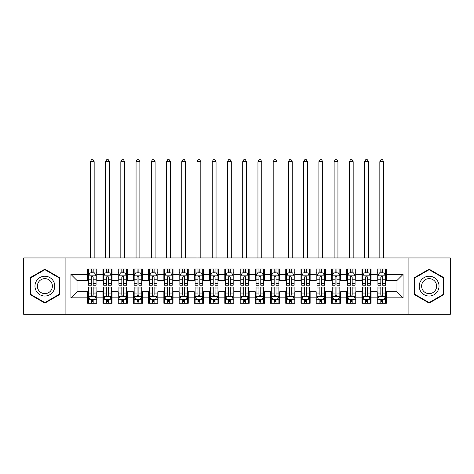 <?xml version="1.0" encoding="UTF-8"?>
<svg xmlns="http://www.w3.org/2000/svg" width="474" height="474" viewBox="0 0 474 474"><rect width="100%" height="100%" fill="white"/><g stroke="black" fill="none" stroke-linecap="round" stroke-linejoin="round"><path stroke-width="0.71" d="M408.096 314.321L450.3 314.321L450.3 257.951L408.096 257.951L408.096 314.321L65.904 314.321L65.904 257.951L23.7 257.951L23.7 314.321L65.904 314.321M408.096 257.951L65.904 257.951M70.928 297.868L70.928 274.405L87.69 274.405L87.69 280.495L77.025 280.495L77.025 291.771L70.928 297.868L87.69 297.868L87.69 303.277L96.832 303.277L96.832 297.868L102.923 297.868L102.923 303.277L112.065 303.277L112.065 297.868L118.162 297.868L118.162 303.277L127.305 303.277L127.305 297.868L133.395 297.868L133.395 303.277L142.538 303.277L142.538 297.868L148.635 297.868L148.635 303.277L157.777 303.277L157.777 297.868L163.868 297.868L163.868 303.277L173.01 303.277L173.01 297.868L179.107 297.868L179.107 303.277L188.243 303.277L188.243 297.868L194.34 297.868L194.34 303.277L203.482 303.277L203.482 297.868L209.573 297.868L209.573 303.277L218.715 303.277L218.715 297.868L224.812 297.868L224.812 303.277L233.955 303.277L233.955 297.868L240.045 297.868L240.045 303.277L249.188 303.277L249.188 297.868L255.285 297.868L255.285 303.277L264.427 303.277L264.427 297.868L270.518 297.868L270.518 303.277L279.66 303.277L279.66 297.868L285.757 297.868L285.757 303.277L294.893 303.277L294.893 297.868L300.99 297.868L300.99 303.277L310.132 303.277L310.132 297.868L316.223 297.868L316.223 303.277L325.365 303.277L325.365 297.868L331.462 297.868L331.462 303.277L340.605 303.277L340.605 297.868L346.695 297.868L346.695 303.277L355.838 303.277L355.838 297.868L361.935 297.868L361.935 303.277L371.077 303.277L371.077 297.868L377.168 297.868L377.168 303.277L386.31 303.277L386.31 291.771L396.975 291.771L396.975 280.495L386.31 280.495L386.31 274.405L403.072 274.405L403.072 297.868L386.31 297.868M386.31 274.405L386.31 268.995L377.168 268.995L377.168 274.405L371.077 274.405L371.077 268.995L361.935 268.995L361.935 274.405L355.838 274.405L355.838 268.995L346.695 268.995L346.695 274.405L340.605 274.405L340.605 268.995L331.462 268.995L331.462 274.405L325.365 274.405L325.365 268.995L316.223 268.995L316.223 274.405L310.132 274.405L310.132 268.995L300.99 268.995L300.99 274.405L294.893 274.405L294.893 268.995L285.757 268.995L285.757 274.405L279.66 274.405L279.66 268.995L270.518 268.995L270.518 274.405L264.427 274.405L264.427 268.995L255.285 268.995L255.285 274.405L249.188 274.405L249.188 268.995L240.045 268.995L240.045 274.405L233.955 274.405L233.955 268.995L224.812 268.995L224.812 274.405L218.715 274.405L218.715 268.995L209.573 268.995L209.573 274.405L203.482 274.405L203.482 268.995L194.34 268.995L194.34 274.405L188.243 274.405L188.243 268.995L179.107 268.995L179.107 274.405L173.01 274.405L173.01 268.995L163.868 268.995L163.868 274.405L157.777 274.405L157.777 268.995L148.635 268.995L148.635 274.405L142.538 274.405L142.538 268.995L133.395 268.995L133.395 274.405L127.305 274.405L127.305 268.995L118.162 268.995L118.162 274.405L112.065 274.405L112.065 268.995L102.923 268.995L102.923 274.405L96.832 274.405L96.832 268.995L87.69 268.995L87.69 274.405M371.077 297.868L371.077 291.771L377.168 291.771L377.168 297.868M403.072 274.405L396.975 280.495M355.838 297.868L355.838 291.771L361.935 291.771L361.935 297.868M377.168 274.405L377.168 280.495L371.077 280.495L371.077 274.405M340.605 297.868L340.605 291.771L346.695 291.771L346.695 297.868M361.935 274.405L361.935 280.495L355.838 280.495L355.838 274.405M325.365 297.868L325.365 291.771L331.462 291.771L331.462 297.868M346.695 274.405L346.695 280.495L340.605 280.495L340.605 274.405M310.132 297.868L310.132 291.771L316.223 291.771L316.223 297.868M331.462 274.405L331.462 280.495L325.365 280.495L325.365 274.405M294.893 297.868L294.893 291.771L300.99 291.771L300.99 297.868M316.223 274.405L316.223 280.495L310.132 280.495L310.132 274.405M279.66 297.868L279.66 291.771L285.757 291.771L285.757 297.868M300.99 274.405L300.99 280.495L294.893 280.495L294.893 274.405M264.427 297.868L264.427 291.771L270.518 291.771L270.518 297.868M285.757 274.405L285.757 280.495L279.66 280.495L279.66 274.405M249.188 297.868L249.188 291.771L255.285 291.771L255.285 297.868M270.518 274.405L270.518 280.495L264.427 280.495L264.427 274.405M233.955 297.868L233.955 291.771L240.045 291.771L240.045 297.868M255.285 274.405L255.285 280.495L249.188 280.495L249.188 274.405M218.715 297.868L218.715 291.771L224.812 291.771L224.812 297.868M240.045 274.405L240.045 280.495L233.955 280.495L233.955 274.405M203.482 297.868L203.482 291.771L209.573 291.771L209.573 297.868M224.812 274.405L224.812 280.495L218.715 280.495L218.715 274.405M188.243 297.868L188.243 291.771L194.34 291.771L194.34 297.868M209.573 274.405L209.573 280.495L203.482 280.495L203.482 274.405M173.01 297.868L173.01 291.771L179.107 291.771L179.107 297.868M194.34 274.405L194.34 280.495L188.243 280.495L188.243 274.405M157.777 297.868L157.777 291.771L163.868 291.771L163.868 297.868M179.107 274.405L179.107 280.495L173.01 280.495L173.01 274.405M142.538 297.868L142.538 291.771L148.635 291.771L148.635 297.868M163.868 274.405L163.868 280.495L157.777 280.495L157.777 274.405M127.305 297.868L127.305 291.771L133.395 291.771L133.395 297.868M148.635 274.405L148.635 280.495L142.538 280.495L142.538 274.405M112.065 297.868L112.065 291.771L118.162 291.771L118.162 297.868M133.395 274.405L133.395 280.495L127.305 280.495L127.305 274.405M96.832 297.868L96.832 291.771L102.923 291.771L102.923 297.868M118.162 274.405L118.162 280.495L112.065 280.495L112.065 274.405M77.025 291.771L87.69 291.771L87.69 297.868M102.923 274.405L102.923 280.495L96.832 280.495L96.832 274.405M377.168 272.805L377.932 272.805M385.546 272.805L386.31 272.805M361.935 272.805L362.693 272.805M370.312 272.805L371.077 272.805M346.695 272.805L347.46 272.805M355.079 272.805L355.838 272.805M331.462 272.805L332.221 272.805M339.84 272.805L340.605 272.805M316.223 272.805L316.988 272.805M324.607 272.805L325.365 272.805M300.99 272.805L301.754 272.805M309.368 272.805L310.132 272.805M285.757 272.805L286.515 272.805M294.135 272.805L294.893 272.805M270.518 272.805L271.282 272.805M278.896 272.805L279.66 272.805M255.285 272.805L256.043 272.805M263.663 272.805L264.427 272.805M240.045 272.805L240.81 272.805M248.429 272.805L249.188 272.805M224.812 272.805L225.571 272.805M233.19 272.805L233.955 272.805M209.573 272.805L210.338 272.805M217.957 272.805L218.715 272.805M194.34 272.805L195.104 272.805M202.718 272.805L203.482 272.805M179.107 272.805L179.865 272.805M187.485 272.805L188.243 272.805M163.868 272.805L164.632 272.805M172.246 272.805L173.01 272.805M148.635 272.805L149.393 272.805M157.013 272.805L157.777 272.805M133.395 272.805L134.16 272.805M141.779 272.805L142.538 272.805M118.162 272.805L118.921 272.805M126.54 272.805L127.305 272.805M102.923 272.805L103.688 272.805M111.307 272.805L112.065 272.805M87.69 272.805L88.454 272.805M96.068 272.805L96.832 272.805M87.69 299.467L88.454 299.467M96.068 299.467L96.832 299.467M102.923 299.467L103.688 299.467M111.307 299.467L112.065 299.467M118.162 299.467L118.921 299.467M126.54 299.467L127.305 299.467M133.395 299.467L134.16 299.467M141.779 299.467L142.538 299.467M148.635 299.467L149.393 299.467M157.013 299.467L157.777 299.467M163.868 299.467L164.632 299.467M172.246 299.467L173.01 299.467M179.107 299.467L179.865 299.467M187.485 299.467L188.243 299.467M194.34 299.467L195.104 299.467M202.718 299.467L203.482 299.467M209.573 299.467L210.338 299.467M217.957 299.467L218.715 299.467M224.812 299.467L225.571 299.467M233.19 299.467L233.955 299.467M240.045 299.467L240.81 299.467M248.429 299.467L249.188 299.467M255.285 299.467L256.043 299.467M263.663 299.467L264.427 299.467M270.518 299.467L271.282 299.467M278.896 299.467L279.66 299.467M285.757 299.467L286.515 299.467M294.135 299.467L294.893 299.467M300.99 299.467L301.754 299.467M309.368 299.467L310.132 299.467M316.223 299.467L316.988 299.467M324.607 299.467L325.365 299.467M331.462 299.467L332.221 299.467M339.84 299.467L340.605 299.467M346.695 299.467L347.46 299.467M355.079 299.467L355.838 299.467M361.935 299.467L362.693 299.467M370.312 299.467L371.077 299.467M377.168 299.467L377.932 299.467M385.546 299.467L386.31 299.467M70.928 274.405L77.025 280.495M396.975 291.771L403.072 297.868M59.582 277.646L44.876 269.161L30.176 277.646L30.176 294.627L44.876 303.111L59.582 294.627L59.582 277.646M414.418 277.646L414.418 294.627L429.124 303.111L443.824 294.627L443.824 277.646L429.124 269.161L414.418 277.646M93.177 270.974L91.346 270.974M96.068 283.31L93.177 283.31L93.177 285.224L96.068 285.224L96.068 275.927L94.545 272.882L89.977 272.882L88.454 275.927L88.454 285.224L91.346 285.224L91.346 283.31L88.454 283.31M88.454 275.927L88.454 268.995M96.068 275.927L96.068 268.995M91.346 272.882L91.346 268.995M93.177 268.995L93.177 272.882M93.177 283.31L93.177 277.071C92.566 275.898 91.956 275.898 91.346 277.071L91.346 283.31M93.177 272.805L91.346 272.805M94.166 257.951L94.166 161.658L90.356 161.658L90.356 257.951M90.356 161.658L91.5 159.679L93.023 159.679L94.166 161.658M91.346 301.292L93.177 301.292M88.454 288.962L91.346 288.962L91.346 287.048L88.454 287.048L88.454 296.345L89.977 299.39L94.545 299.39L96.068 296.345L96.068 287.048L93.177 287.048L93.177 288.962L96.068 288.962M96.068 296.345L96.068 303.277M88.454 296.345L88.454 303.277M93.177 299.39L93.177 303.277M91.346 303.277L91.346 299.39M91.346 288.962L91.346 295.201C91.956 296.374 92.566 296.374 93.177 295.201L93.177 288.962M91.346 299.467L93.177 299.467M108.41 270.974L106.585 270.974M111.307 283.31L108.41 283.31L108.41 285.224L111.307 285.224L111.307 275.927L109.784 272.882L105.21 272.882L103.688 275.927L103.688 285.224L106.585 285.224L106.585 283.31L103.688 283.31M103.688 275.927L103.688 268.995M111.307 275.927L111.307 268.995M106.585 272.882L106.585 268.995M108.41 268.995L108.41 272.882M108.41 283.31L108.41 277.071C107.799 275.898 107.195 275.898 106.585 277.071L106.585 283.31M108.41 272.805L106.585 272.805M109.399 257.951L109.399 161.658L105.589 161.658L105.589 257.951M105.589 161.658L106.733 159.679L108.256 159.679L109.399 161.658M123.649 270.974L121.818 270.974M126.54 283.31L123.649 283.31L123.649 285.224L126.54 285.224L126.54 275.927L125.018 272.882L120.449 272.882L118.921 275.927L118.921 285.224L121.818 285.224L121.818 283.31L118.921 283.31M118.921 275.927L118.921 268.995M126.54 275.927L126.54 268.995M121.818 272.882L121.818 268.995M123.649 268.995L123.649 272.882M123.649 283.31L123.649 277.071C123.039 275.898 122.428 275.898 121.818 277.071L121.818 283.31M123.649 272.805L121.818 272.805M124.638 257.951L124.638 161.658L120.829 161.658L120.829 257.951M120.829 161.658L121.972 159.679L123.495 159.679L124.638 161.658M106.585 301.292L108.41 301.292M103.688 288.962L106.585 288.962L106.585 287.048L103.688 287.048L103.688 296.345L105.21 299.39L109.784 299.39L111.307 296.345L111.307 287.048L108.41 287.048L108.41 288.962L111.307 288.962M111.307 296.345L111.307 303.277M103.688 296.345L103.688 303.277M108.41 299.39L108.41 303.277M106.585 303.277L106.585 299.39M106.585 288.962L106.585 295.201C107.189 296.374 107.799 296.374 108.41 295.201L108.41 288.962M106.585 299.467L108.41 299.467M121.818 301.292L123.649 301.292M118.921 288.962L121.818 288.962L121.818 287.048L118.921 287.048L118.921 296.345L120.449 299.39L125.018 299.39L126.54 296.345L126.54 287.048L123.649 287.048L123.649 288.962L126.54 288.962M126.54 296.345L126.54 303.277M118.921 296.345L118.921 303.277M123.649 299.39L123.649 303.277M121.818 303.277L121.818 299.39M121.818 288.962L121.818 295.201C122.428 296.374 123.039 296.374 123.649 295.201L123.649 288.962M121.818 299.467L123.649 299.467M53.455 281.183A9.901 9.901 0 0 0 39.929 277.557A9.901 9.901 0 0 0 36.302 291.089A9.901 9.901 0 0 0 49.829 294.709A9.901 9.901 0 0 0 53.455 281.183M51.37 282.386A7.495 7.495 0 0 0 41.131 279.642A7.495 7.495 0 0 0 38.382 289.887A7.495 7.495 0 0 0 48.626 292.63A7.495 7.495 0 0 0 51.37 282.386M44.876 302.584L30.632 294.36L30.632 277.912L44.876 269.688L59.126 277.912L59.126 294.36L44.876 302.584M437.698 281.183A9.901 9.901 0 0 0 424.171 277.557A9.901 9.901 0 0 0 420.545 291.089A9.901 9.901 0 0 0 434.071 294.709A9.901 9.901 0 0 0 437.698 281.183M435.618 282.386A7.495 7.495 0 0 0 425.374 279.642A7.495 7.495 0 0 0 422.63 289.887A7.495 7.495 0 0 0 432.869 292.63A7.495 7.495 0 0 0 435.618 282.386M429.124 302.584L414.874 294.36L414.874 277.912L429.124 269.688L443.368 277.912L443.368 294.36L429.124 302.584M138.882 270.974L137.051 270.974M141.779 283.31L138.882 283.31L138.882 285.224L141.779 285.224L141.779 275.927L140.251 272.882L135.683 272.882L134.16 275.927L134.16 285.224L137.051 285.224L137.051 283.31L134.16 283.31M134.16 275.927L134.16 268.995M141.779 275.927L141.779 268.995M137.051 272.882L137.051 268.995M138.882 268.995L138.882 272.882M138.882 283.31L138.882 277.071C138.272 275.898 137.661 275.898 137.051 277.071L137.051 283.31M138.882 272.805L137.051 272.805M139.871 257.951L139.871 161.658L136.062 161.658L136.062 257.951M136.062 161.658L137.205 159.679L138.728 159.679L139.871 161.658M154.115 270.974L152.29 270.974M157.013 283.31L154.115 283.31L154.115 285.224L157.013 285.224L157.013 275.927L155.49 272.882L150.916 272.882L149.393 275.927L149.393 285.224L152.29 285.224L152.29 283.31L149.393 283.31M149.393 275.927L149.393 268.995M157.013 275.927L157.013 268.995M152.29 272.882L152.29 268.995M154.115 268.995L154.115 272.882M154.115 283.31L154.115 277.071C153.511 275.898 152.901 275.898 152.29 277.071L152.29 283.31M154.115 272.805L152.29 272.805M155.111 257.951L155.111 161.658L151.301 161.658L151.301 257.951M151.301 161.658L152.444 159.679L153.967 159.679L155.111 161.658M137.051 301.292L138.882 301.292M134.16 288.962L137.051 288.962L137.051 287.048L134.16 287.048L134.16 296.345L135.683 299.39L140.251 299.39L141.779 296.345L141.779 287.048L138.882 287.048L138.882 288.962L141.779 288.962M141.779 296.345L141.779 303.277M134.16 296.345L134.16 303.277M138.882 299.39L138.882 303.277M137.051 303.277L137.051 299.39M137.051 288.962L137.051 295.201C137.661 296.374 138.272 296.374 138.882 295.201L138.882 288.962M137.051 299.467L138.882 299.467M152.29 301.292L154.115 301.292M149.393 288.962L152.29 288.962L152.29 287.048L149.393 287.048L149.393 296.345L150.916 299.39L155.49 299.39L157.013 296.345L157.013 287.048L154.115 287.048L154.115 288.962L157.013 288.962M157.013 296.345L157.013 303.277M149.393 296.345L149.393 303.277M154.115 299.39L154.115 303.277M152.29 303.277L152.29 299.39M152.29 288.962L152.29 295.201C152.901 296.374 153.505 296.374 154.115 295.201L154.115 288.962M152.29 299.467L154.115 299.467M169.354 270.974L167.523 270.974M172.246 283.31L169.354 283.31L169.354 285.224L172.246 285.224L172.246 275.927L170.723 272.882L166.155 272.882L164.632 275.927L164.632 285.224L167.523 285.224L167.523 283.31L164.632 283.31M164.632 275.927L164.632 268.995M172.246 275.927L172.246 268.995M167.523 272.882L167.523 268.995M169.354 268.995L169.354 272.882M169.354 283.31L169.354 277.071C168.744 275.898 168.134 275.898 167.523 277.071L167.523 283.31M169.354 272.805L167.523 272.805M170.344 257.951L170.344 161.658L166.534 161.658L166.534 257.951M166.534 161.658L167.678 159.679L169.2 159.679L170.344 161.658M167.523 301.292L169.354 301.292M164.632 288.962L167.523 288.962L167.523 287.048L164.632 287.048L164.632 296.345L166.155 299.39L170.723 299.39L172.246 296.345L172.246 287.048L169.354 287.048L169.354 288.962L172.246 288.962M172.246 296.345L172.246 303.277M164.632 296.345L164.632 303.277M169.354 299.39L169.354 303.277M167.523 303.277L167.523 299.39M167.523 288.962L167.523 295.201C168.134 296.374 168.744 296.374 169.354 295.201L169.354 288.962M167.523 299.467L169.354 299.467M184.587 270.974L182.763 270.974M187.485 283.31L184.587 283.31L184.587 285.224L187.485 285.224L187.485 275.927L185.962 272.882L181.388 272.882L179.865 275.927L179.865 285.224L182.763 285.224L182.763 283.31L179.865 283.31M179.865 275.927L179.865 268.995M187.485 275.927L187.485 268.995M182.763 272.882L182.763 268.995M184.587 268.995L184.587 272.882M184.587 283.31L184.587 277.071C183.983 275.898 183.373 275.898 182.763 277.071L182.763 283.31M184.587 272.805L182.763 272.805M185.577 257.951L185.577 161.658L181.773 161.658L181.773 257.951M181.773 161.658L182.911 159.679L184.439 159.679L185.577 161.658M182.763 301.292L184.587 301.292M179.865 288.962L182.763 288.962L182.763 287.048L179.865 287.048L179.865 296.345L181.388 299.39L185.962 299.39L187.485 296.345L187.485 287.048L184.587 287.048L184.587 288.962L187.485 288.962M187.485 296.345L187.485 303.277M179.865 296.345L179.865 303.277M184.587 299.39L184.587 303.277M182.763 303.277L182.763 299.39M182.763 288.962L182.763 295.201C183.367 296.374 183.977 296.374 184.587 295.201L184.587 288.962M182.763 299.467L184.587 299.467M199.827 270.974L197.996 270.974M202.718 283.31L199.827 283.31L199.827 285.224L202.718 285.224L202.718 275.927L201.195 272.882L196.627 272.882L195.104 275.927L195.104 285.224L197.996 285.224L197.996 283.31L195.104 283.31M195.104 275.927L195.104 268.995M202.718 275.927L202.718 268.995M197.996 272.882L197.996 268.995M199.827 268.995L199.827 272.882M199.827 283.31L199.827 277.071C199.216 275.898 198.606 275.898 197.996 277.071L197.996 283.31M199.827 272.805L197.996 272.805M200.816 257.951L200.816 161.658L197.006 161.658L197.006 257.951M197.006 161.658L198.15 159.679L199.673 159.679L200.816 161.658M197.996 301.292L199.827 301.292M195.104 288.962L197.996 288.962L197.996 287.048L195.104 287.048L195.104 296.345L196.627 299.39L201.195 299.39L202.718 296.345L202.718 287.048L199.827 287.048L199.827 288.962L202.718 288.962M202.718 296.345L202.718 303.277M195.104 296.345L195.104 303.277M199.827 299.39L199.827 303.277M197.996 303.277L197.996 299.39M197.996 288.962L197.996 295.201C198.606 296.374 199.216 296.374 199.827 295.201L199.827 288.962M197.996 299.467L199.827 299.467M215.06 270.974L213.235 270.974M217.957 283.31L215.06 283.31L215.06 285.224L217.957 285.224L217.957 275.927L216.434 272.882L211.86 272.882L210.338 275.927L210.338 285.224L213.235 285.224L213.235 283.31L210.338 283.31M210.338 275.927L210.338 268.995M217.957 275.927L217.957 268.995M213.235 272.882L213.235 268.995M215.06 268.995L215.06 272.882M215.06 283.31L215.06 277.071C214.449 275.898 213.845 275.898 213.235 277.071L213.235 283.31M215.06 272.805L213.235 272.805M216.049 257.951L216.049 161.658L212.239 161.658L212.239 257.951M212.239 161.658L213.383 159.679L214.906 159.679L216.049 161.658M213.235 301.292L215.06 301.292M210.338 288.962L213.235 288.962L213.235 287.048L210.338 287.048L210.338 296.345L211.86 299.39L216.434 299.39L217.957 296.345L217.957 287.048L215.06 287.048L215.06 288.962L217.957 288.962M217.957 296.345L217.957 303.277M210.338 296.345L210.338 303.277M215.06 299.39L215.06 303.277M213.235 303.277L213.235 299.39M213.235 288.962L213.235 295.201C213.839 296.374 214.449 296.374 215.06 295.201L215.06 288.962M213.235 299.467L215.06 299.467M230.299 270.974L228.468 270.974M233.19 283.31L230.299 283.31L230.299 285.224L233.19 285.224L233.19 275.927L231.668 272.882L227.099 272.882L225.571 275.927L225.571 285.224L228.468 285.224L228.468 283.31L225.571 283.31M225.571 275.927L225.571 268.995M233.19 275.927L233.19 268.995M228.468 272.882L228.468 268.995M230.299 268.995L230.299 272.882M230.299 283.31L230.299 277.071C229.689 275.898 229.078 275.898 228.468 277.071L228.468 283.31M230.299 272.805L228.468 272.805M231.288 257.951L231.288 161.658L227.479 161.658L227.479 257.951M227.479 161.658L228.622 159.679L230.145 159.679L231.288 161.658M228.468 301.292L230.299 301.292M225.571 288.962L228.468 288.962L228.468 287.048L225.571 287.048L225.571 296.345L227.099 299.39L231.668 299.39L233.19 296.345L233.19 287.048L230.299 287.048L230.299 288.962L233.19 288.962M233.19 296.345L233.19 303.277M225.571 296.345L225.571 303.277M230.299 299.39L230.299 303.277M228.468 303.277L228.468 299.39M228.468 288.962L228.468 295.201C229.078 296.374 229.689 296.374 230.299 295.201L230.299 288.962M228.468 299.467L230.299 299.467M245.532 270.974L243.701 270.974M248.429 283.31L245.532 283.31L245.532 285.224L248.429 285.224L248.429 275.927L246.901 272.882L242.333 272.882L240.81 275.927L240.81 285.224L243.701 285.224L243.701 283.31L240.81 283.31M240.81 275.927L240.81 268.995M248.429 275.927L248.429 268.995M243.701 272.882L243.701 268.995M245.532 268.995L245.532 272.882M245.532 283.31L245.532 277.071C244.922 275.898 244.311 275.898 243.701 277.071L243.701 283.31M245.532 272.805L243.701 272.805M246.521 257.951L246.521 161.658L242.712 161.658L242.712 257.951M242.712 161.658L243.855 159.679L245.378 159.679L246.521 161.658M243.701 301.292L245.532 301.292M240.81 288.962L243.701 288.962L243.701 287.048L240.81 287.048L240.81 296.345L242.333 299.39L246.901 299.39L248.429 296.345L248.429 287.048L245.532 287.048L245.532 288.962L248.429 288.962M248.429 296.345L248.429 303.277M240.81 296.345L240.81 303.277M245.532 299.39L245.532 303.277M243.701 303.277L243.701 299.39M243.701 288.962L243.701 295.201C244.311 296.374 244.922 296.374 245.532 295.201L245.532 288.962M243.701 299.467L245.532 299.467M260.765 270.974L258.94 270.974M263.663 283.31L260.765 283.31L260.765 285.224L263.663 285.224L263.663 275.927L262.14 272.882L257.566 272.882L256.043 275.927L256.043 285.224L258.94 285.224L258.94 283.31L256.043 283.31M256.043 275.927L256.043 268.995M263.663 275.927L263.663 268.995M258.94 272.882L258.94 268.995M260.765 268.995L260.765 272.882M260.765 283.31L260.765 277.071C260.161 275.898 259.551 275.898 258.94 277.071L258.94 283.31M260.765 272.805L258.94 272.805M261.761 257.951L261.761 161.658L257.951 161.658L257.951 257.951M257.951 161.658L259.094 159.679L260.617 159.679L261.761 161.658M258.94 301.292L260.765 301.292M256.043 288.962L258.94 288.962L258.94 287.048L256.043 287.048L256.043 296.345L257.566 299.39L262.14 299.39L263.663 296.345L263.663 287.048L260.765 287.048L260.765 288.962L263.663 288.962M263.663 296.345L263.663 303.277M256.043 296.345L256.043 303.277M260.765 299.39L260.765 303.277M258.94 303.277L258.94 299.39M258.94 288.962L258.94 295.201C259.551 296.374 260.155 296.374 260.765 295.201L260.765 288.962M258.94 299.467L260.765 299.467M276.004 270.974L274.173 270.974M278.896 283.31L276.004 283.31L276.004 285.224L278.896 285.224L278.896 275.927L277.373 272.882L272.805 272.882L271.282 275.927L271.282 285.224L274.173 285.224L274.173 283.31L271.282 283.31M271.282 275.927L271.282 268.995M278.896 275.927L278.896 268.995M274.173 272.882L274.173 268.995M276.004 268.995L276.004 272.882M276.004 283.31L276.004 277.071C275.394 275.898 274.784 275.898 274.173 277.071L274.173 283.31M276.004 272.805L274.173 272.805M276.994 257.951L276.994 161.658L273.184 161.658L273.184 257.951M273.184 161.658L274.327 159.679L275.85 159.679L276.994 161.658M274.173 301.292L276.004 301.292M271.282 288.962L274.173 288.962L274.173 287.048L271.282 287.048L271.282 296.345L272.805 299.39L277.373 299.39L278.896 296.345L278.896 287.048L276.004 287.048L276.004 288.962L278.896 288.962M278.896 296.345L278.896 303.277M271.282 296.345L271.282 303.277M276.004 299.39L276.004 303.277M274.173 303.277L274.173 299.39M274.173 288.962L274.173 295.201C274.784 296.374 275.394 296.374 276.004 295.201L276.004 288.962M274.173 299.467L276.004 299.467M291.237 270.974L289.413 270.974M294.135 283.31L291.237 283.31L291.237 285.224L294.135 285.224L294.135 275.927L292.612 272.882L288.038 272.882L286.515 275.927L286.515 285.224L289.413 285.224L289.413 283.31L286.515 283.31M286.515 275.927L286.515 268.995M294.135 275.927L294.135 268.995M289.413 272.882L289.413 268.995M291.237 268.995L291.237 272.882M291.237 283.31L291.237 277.071C290.633 275.898 290.023 275.898 289.413 277.071L289.413 283.31M291.237 272.805L289.413 272.805M292.227 257.951L292.227 161.658L288.423 161.658L288.423 257.951M288.423 161.658L289.561 159.679L291.089 159.679L292.227 161.658M289.413 301.292L291.237 301.292M286.515 288.962L289.413 288.962L289.413 287.048L286.515 287.048L286.515 296.345L288.038 299.39L292.612 299.39L294.135 296.345L294.135 287.048L291.237 287.048L291.237 288.962L294.135 288.962M294.135 296.345L294.135 303.277M286.515 296.345L286.515 303.277M291.237 299.39L291.237 303.277M289.413 303.277L289.413 299.39M289.413 288.962L289.413 295.201C290.017 296.374 290.627 296.374 291.237 295.201L291.237 288.962M289.413 299.467L291.237 299.467M306.477 270.974L304.646 270.974M309.368 283.31L306.477 283.31L306.477 285.224L309.368 285.224L309.368 275.927L307.845 272.882L303.277 272.882L301.754 275.927L301.754 285.224L304.646 285.224L304.646 283.31L301.754 283.31M301.754 275.927L301.754 268.995M309.368 275.927L309.368 268.995M304.646 272.882L304.646 268.995M306.477 268.995L306.477 272.882M306.477 283.31L306.477 277.071C305.866 275.898 305.256 275.898 304.646 277.071L304.646 283.31M306.477 272.805L304.646 272.805M307.466 257.951L307.466 161.658L303.656 161.658L303.656 257.951M303.656 161.658L304.8 159.679L306.322 159.679L307.466 161.658M304.646 301.292L306.477 301.292M301.754 288.962L304.646 288.962L304.646 287.048L301.754 287.048L301.754 296.345L303.277 299.39L307.845 299.39L309.368 296.345L309.368 287.048L306.477 287.048L306.477 288.962L309.368 288.962M309.368 296.345L309.368 303.277M301.754 296.345L301.754 303.277M306.477 299.39L306.477 303.277M304.646 303.277L304.646 299.39M304.646 288.962L304.646 295.201C305.256 296.374 305.866 296.374 306.477 295.201L306.477 288.962M304.646 299.467L306.477 299.467M321.71 270.974L319.885 270.974M324.607 283.31L321.71 283.31L321.71 285.224L324.607 285.224L324.607 275.927L323.084 272.882L318.51 272.882L316.988 275.927L316.988 285.224L319.885 285.224L319.885 283.31L316.988 283.31M316.988 275.927L316.988 268.995M324.607 275.927L324.607 268.995M319.885 272.882L319.885 268.995M321.71 268.995L321.71 272.882M321.71 283.31L321.71 277.071C321.099 275.898 320.495 275.898 319.885 277.071L319.885 283.31M321.71 272.805L319.885 272.805M322.699 257.951L322.699 161.658L318.889 161.658L318.889 257.951M318.889 161.658L320.033 159.679L321.556 159.679L322.699 161.658M319.885 301.292L321.71 301.292M316.988 288.962L319.885 288.962L319.885 287.048L316.988 287.048L316.988 296.345L318.51 299.39L323.084 299.39L324.607 296.345L324.607 287.048L321.71 287.048L321.71 288.962L324.607 288.962M324.607 296.345L324.607 303.277M316.988 296.345L316.988 303.277M321.71 299.39L321.71 303.277M319.885 303.277L319.885 299.39M319.885 288.962L319.885 295.201C320.489 296.374 321.099 296.374 321.71 295.201L321.71 288.962M319.885 299.467L321.71 299.467M336.949 270.974L335.118 270.974M339.84 283.31L336.949 283.31L336.949 285.224L339.84 285.224L339.84 275.927L338.317 272.882L333.749 272.882L332.221 275.927L332.221 285.224L335.118 285.224L335.118 283.31L332.221 283.31M332.221 275.927L332.221 268.995M339.84 275.927L339.84 268.995M335.118 272.882L335.118 268.995M336.949 268.995L336.949 272.882M336.949 283.31L336.949 277.071C336.339 275.898 335.728 275.898 335.118 277.071L335.118 283.31M336.949 272.805L335.118 272.805M337.938 257.951L337.938 161.658L334.129 161.658L334.129 257.951M334.129 161.658L335.272 159.679L336.795 159.679L337.938 161.658M335.118 301.292L336.949 301.292M332.221 288.962L335.118 288.962L335.118 287.048L332.221 287.048L332.221 296.345L333.749 299.39L338.317 299.39L339.84 296.345L339.84 287.048L336.949 287.048L336.949 288.962L339.84 288.962M339.84 296.345L339.84 303.277M332.221 296.345L332.221 303.277M336.949 299.39L336.949 303.277M335.118 303.277L335.118 299.39M335.118 288.962L335.118 295.201C335.728 296.374 336.339 296.374 336.949 295.201L336.949 288.962M335.118 299.467L336.949 299.467M352.182 270.974L350.351 270.974M355.079 283.31L352.182 283.31L352.182 285.224L355.079 285.224L355.079 275.927L353.551 272.882L348.983 272.882L347.46 275.927L347.46 285.224L350.351 285.224L350.351 283.31L347.46 283.31M347.46 275.927L347.46 268.995M355.079 275.927L355.079 268.995M350.351 272.882L350.351 268.995M352.182 268.995L352.182 272.882M352.182 283.31L352.182 277.071C351.572 275.898 350.961 275.898 350.351 277.071L350.351 283.31M352.182 272.805L350.351 272.805M353.171 257.951L353.171 161.658L349.362 161.658L349.362 257.951M349.362 161.658L350.505 159.679L352.028 159.679L353.171 161.658M350.351 301.292L352.182 301.292M347.46 288.962L350.351 288.962L350.351 287.048L347.46 287.048L347.46 296.345L348.983 299.39L353.551 299.39L355.079 296.345L355.079 287.048L352.182 287.048L352.182 288.962L355.079 288.962M355.079 296.345L355.079 303.277M347.46 296.345L347.46 303.277M352.182 299.39L352.182 303.277M350.351 303.277L350.351 299.39M350.351 288.962L350.351 295.201C350.961 296.374 351.572 296.374 352.182 295.201L352.182 288.962M350.351 299.467L352.182 299.467M367.415 270.974L365.59 270.974M370.312 283.31L367.415 283.31L367.415 285.224L370.312 285.224L370.312 275.927L368.79 272.882L364.216 272.882L362.693 275.927L362.693 285.224L365.59 285.224L365.59 283.31L362.693 283.31M362.693 275.927L362.693 268.995M370.312 275.927L370.312 268.995M365.59 272.882L365.59 268.995M367.415 268.995L367.415 272.882M367.415 283.31L367.415 277.071C366.811 275.898 366.201 275.898 365.59 277.071L365.59 283.31M367.415 272.805L365.59 272.805M368.411 257.951L368.411 161.658L364.601 161.658L364.601 257.951M364.601 161.658L365.744 159.679L367.267 159.679L368.411 161.658M365.59 301.292L367.415 301.292M362.693 288.962L365.59 288.962L365.59 287.048L362.693 287.048L362.693 296.345L364.216 299.39L368.79 299.39L370.312 296.345L370.312 287.048L367.415 287.048L367.415 288.962L370.312 288.962M370.312 296.345L370.312 303.277M362.693 296.345L362.693 303.277M367.415 299.39L367.415 303.277M365.59 303.277L365.59 299.39M365.59 288.962L365.59 295.201C366.201 296.374 366.805 296.374 367.415 295.201L367.415 288.962M365.59 299.467L367.415 299.467M382.654 270.974L380.823 270.974M385.546 283.31L382.654 283.31L382.654 285.224L385.546 285.224L385.546 275.927L384.023 272.882L379.455 272.882L377.932 275.927L377.932 285.224L380.823 285.224L380.823 283.31L377.932 283.31M377.932 275.927L377.932 268.995M385.546 275.927L385.546 268.995M380.823 272.882L380.823 268.995M382.654 268.995L382.654 272.882M382.654 283.31L382.654 277.071C382.044 275.898 381.434 275.898 380.823 277.071L380.823 283.31M382.654 272.805L380.823 272.805M383.644 257.951L383.644 161.658L379.834 161.658L379.834 257.951M379.834 161.658L380.978 159.679L382.5 159.679L383.644 161.658M380.823 301.292L382.654 301.292M377.932 288.962L380.823 288.962L380.823 287.048L377.932 287.048L377.932 296.345L379.455 299.39L384.023 299.39L385.546 296.345L385.546 287.048L382.654 287.048L382.654 288.962L385.546 288.962M385.546 296.345L385.546 303.277M377.932 296.345L377.932 303.277M382.654 299.39L382.654 303.277M380.823 303.277L380.823 299.39M380.823 288.962L380.823 295.201C381.434 296.374 382.044 296.374 382.654 295.201L382.654 288.962M380.823 299.467L382.654 299.467M96.032 275.85L88.49 275.85M88.454 273.065L89.882 273.065M94.64 273.065L96.068 273.065M91.346 279.227L88.454 279.227M96.068 279.227L93.177 279.227M93.177 271.946L91.346 271.946M88.49 296.422L96.032 296.422M96.068 299.207L94.64 299.207M89.882 299.207L88.454 299.207M93.177 293.045L96.068 293.045M88.454 293.045L91.346 293.045M91.346 300.326L93.177 300.326M111.266 275.85L103.723 275.85M103.688 273.065L105.121 273.065M109.873 273.065L111.307 273.065M106.585 279.227L103.688 279.227M111.307 279.227L108.41 279.227M108.41 271.946L106.585 271.946M126.505 275.85L118.962 275.85M118.921 273.065L120.355 273.065M125.106 273.065L126.54 273.065M121.818 279.227L118.921 279.227M126.54 279.227L123.649 279.227M123.649 271.946L121.818 271.946M103.723 296.422L111.266 296.422M111.307 299.207L109.873 299.207M105.121 299.207L103.688 299.207M108.41 293.045L111.307 293.045M103.688 293.045L106.585 293.045M106.585 300.326L108.41 300.326M118.962 296.422L126.505 296.422M126.54 299.207L125.106 299.207M120.355 299.207L118.921 299.207M123.649 293.045L126.54 293.045M118.921 293.045L121.818 293.045M121.818 300.326L123.649 300.326M141.738 275.85L134.195 275.85M134.16 273.065L135.594 273.065M140.345 273.065L141.779 273.065M137.051 279.227L134.16 279.227M141.779 279.227L138.882 279.227M138.882 271.946L137.051 271.946M156.977 275.85L149.434 275.85M149.393 273.065L150.827 273.065M155.579 273.065L157.013 273.065M152.29 279.227L149.393 279.227M157.013 279.227L154.115 279.227M154.115 271.946L152.29 271.946M134.195 296.422L141.738 296.422M141.779 299.207L140.345 299.207M135.594 299.207L134.16 299.207M138.882 293.045L141.779 293.045M134.16 293.045L137.051 293.045M137.051 300.326L138.882 300.326M149.434 296.422L156.977 296.422M157.013 299.207L155.579 299.207M150.827 299.207L149.393 299.207M154.115 293.045L157.013 293.045M149.393 293.045L152.29 293.045M152.29 300.326L154.115 300.326M172.21 275.85L164.668 275.85M164.632 273.065L166.06 273.065M170.818 273.065L172.246 273.065M167.523 279.227L164.632 279.227M172.246 279.227L169.354 279.227M169.354 271.946L167.523 271.946M164.668 296.422L172.21 296.422M172.246 299.207L170.818 299.207M166.06 299.207L164.632 299.207M169.354 293.045L172.246 293.045M164.632 293.045L167.523 293.045M167.523 300.326L169.354 300.326M187.443 275.85L179.907 275.85M179.865 273.065L181.299 273.065M186.051 273.065L187.485 273.065M182.763 279.227L179.865 279.227M187.485 279.227L184.587 279.227M184.587 271.946L182.763 271.946M179.907 296.422L187.443 296.422M187.485 299.207L186.051 299.207M181.299 299.207L179.865 299.207M184.587 293.045L187.485 293.045M179.865 293.045L182.763 293.045M182.763 300.326L184.587 300.326M202.682 275.85L195.14 275.85M195.104 273.065L196.532 273.065M201.29 273.065L202.718 273.065M197.996 279.227L195.104 279.227M202.718 279.227L199.827 279.227M199.827 271.946L197.996 271.946M195.14 296.422L202.682 296.422M202.718 299.207L201.29 299.207M196.532 299.207L195.104 299.207M199.827 293.045L202.718 293.045M195.104 293.045L197.996 293.045M197.996 300.326L199.827 300.326M217.916 275.85L210.373 275.85M210.338 273.065L211.771 273.065M216.523 273.065L217.957 273.065M213.235 279.227L210.338 279.227M217.957 279.227L215.06 279.227M215.06 271.946L213.235 271.946M210.373 296.422L217.916 296.422M217.957 299.207L216.523 299.207M211.771 299.207L210.338 299.207M215.06 293.045L217.957 293.045M210.338 293.045L213.235 293.045M213.235 300.326L215.06 300.326M233.155 275.85L225.612 275.85M225.571 273.065L227.005 273.065M231.756 273.065L233.19 273.065M228.468 279.227L225.571 279.227M233.19 279.227L230.299 279.227M230.299 271.946L228.468 271.946M225.612 296.422L233.155 296.422M233.19 299.207L231.756 299.207M227.005 299.207L225.571 299.207M230.299 293.045L233.19 293.045M225.571 293.045L228.468 293.045M228.468 300.326L230.299 300.326M248.388 275.85L240.845 275.85M240.81 273.065L242.244 273.065M246.995 273.065L248.429 273.065M243.701 279.227L240.81 279.227M248.429 279.227L245.532 279.227M245.532 271.946L243.701 271.946M240.845 296.422L248.388 296.422M248.429 299.207L246.995 299.207M242.244 299.207L240.81 299.207M245.532 293.045L248.429 293.045M240.81 293.045L243.701 293.045M243.701 300.326L245.532 300.326M263.627 275.85L256.084 275.85M256.043 273.065L257.477 273.065M262.229 273.065L263.663 273.065M258.94 279.227L256.043 279.227M263.663 279.227L260.765 279.227M260.765 271.946L258.94 271.946M256.084 296.422L263.627 296.422M263.663 299.207L262.229 299.207M257.477 299.207L256.043 299.207M260.765 293.045L263.663 293.045M256.043 293.045L258.94 293.045M258.94 300.326L260.765 300.326M278.86 275.85L271.318 275.85M271.282 273.065L272.71 273.065M277.468 273.065L278.896 273.065M274.173 279.227L271.282 279.227M278.896 279.227L276.004 279.227M276.004 271.946L274.173 271.946M271.318 296.422L278.86 296.422M278.896 299.207L277.468 299.207M272.71 299.207L271.282 299.207M276.004 293.045L278.896 293.045M271.282 293.045L274.173 293.045M274.173 300.326L276.004 300.326M294.093 275.85L286.557 275.85M286.515 273.065L287.949 273.065M292.701 273.065L294.135 273.065M289.413 279.227L286.515 279.227M294.135 279.227L291.237 279.227M291.237 271.946L289.413 271.946M286.557 296.422L294.093 296.422M294.135 299.207L292.701 299.207M287.949 299.207L286.515 299.207M291.237 293.045L294.135 293.045M286.515 293.045L289.413 293.045M289.413 300.326L291.237 300.326M309.332 275.85L301.79 275.85M301.754 273.065L303.182 273.065M307.94 273.065L309.368 273.065M304.646 279.227L301.754 279.227M309.368 279.227L306.477 279.227M306.477 271.946L304.646 271.946M301.79 296.422L309.332 296.422M309.368 299.207L307.94 299.207M303.182 299.207L301.754 299.207M306.477 293.045L309.368 293.045M301.754 293.045L304.646 293.045M304.646 300.326L306.477 300.326M324.566 275.85L317.023 275.85M316.988 273.065L318.421 273.065M323.173 273.065L324.607 273.065M319.885 279.227L316.988 279.227M324.607 279.227L321.71 279.227M321.71 271.946L319.885 271.946M317.023 296.422L324.566 296.422M324.607 299.207L323.173 299.207M318.421 299.207L316.988 299.207M321.71 293.045L324.607 293.045M316.988 293.045L319.885 293.045M319.885 300.326L321.71 300.326M339.805 275.85L332.262 275.85M332.221 273.065L333.655 273.065M338.406 273.065L339.84 273.065M335.118 279.227L332.221 279.227M339.84 279.227L336.949 279.227M336.949 271.946L335.118 271.946M332.262 296.422L339.805 296.422M339.84 299.207L338.406 299.207M333.655 299.207L332.221 299.207M336.949 293.045L339.84 293.045M332.221 293.045L335.118 293.045M335.118 300.326L336.949 300.326M355.038 275.85L347.495 275.85M347.46 273.065L348.894 273.065M353.645 273.065L355.079 273.065M350.351 279.227L347.46 279.227M355.079 279.227L352.182 279.227M352.182 271.946L350.351 271.946M347.495 296.422L355.038 296.422M355.079 299.207L353.645 299.207M348.894 299.207L347.46 299.207M352.182 293.045L355.079 293.045M347.46 293.045L350.351 293.045M350.351 300.326L352.182 300.326M370.277 275.85L362.734 275.85M362.693 273.065L364.127 273.065M368.879 273.065L370.312 273.065M365.59 279.227L362.693 279.227M370.312 279.227L367.415 279.227M367.415 271.946L365.59 271.946M362.734 296.422L370.277 296.422M370.312 299.207L368.879 299.207M364.127 299.207L362.693 299.207M367.415 293.045L370.312 293.045M362.693 293.045L365.59 293.045M365.59 300.326L367.415 300.326M385.51 275.85L377.968 275.85M377.932 273.065L379.36 273.065M384.118 273.065L385.546 273.065M380.823 279.227L377.932 279.227M385.546 279.227L382.654 279.227M382.654 271.946L380.823 271.946M377.968 296.422L385.51 296.422M385.546 299.207L384.118 299.207M379.36 299.207L377.932 299.207M382.654 293.045L385.546 293.045M377.932 293.045L380.823 293.045M380.823 300.326L382.654 300.326"/></g></svg>
